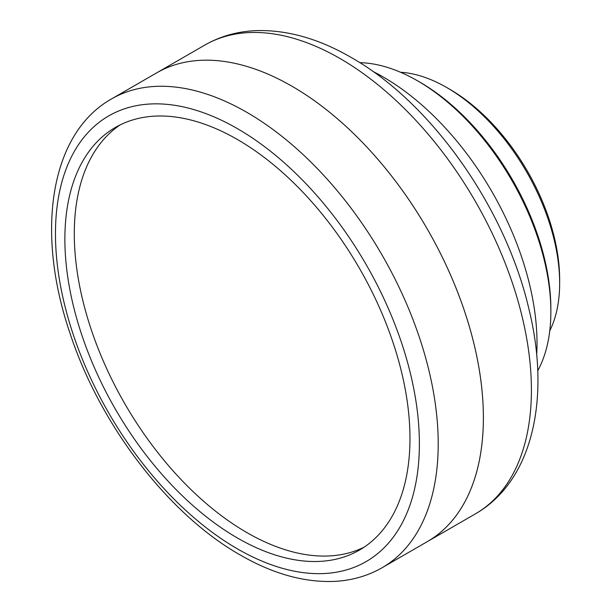 <?xml version="1.0" encoding="UTF-8"?>
<svg xmlns="http://www.w3.org/2000/svg" width="612" height="612" viewBox="0 0 612 612"><rect width="100%" height="100%" fill="white"/><g stroke="black" fill="none" stroke-linecap="round" stroke-linejoin="round"><path stroke-width="0.92" d="M449.843 89.329L446.706 87.516L449.843 89.321A155.287 89.658 60 0 1 449.843 89.329A155.287 89.658 60 0 1 559.651 279.508L559.651 283.134A159.724 92.221 -120 0 0 446.706 87.516L446.706 87.516A159.724 92.221 -120 0 0 400.523 72.254M549.775 330.763A159.724 92.221 -120 0 0 559.651 283.134M420.039 82.26L417.529 80.815L420.039 82.26A185.015 106.817 60 0 1 550.861 308.853L550.861 311.753A188.565 108.867 -120 0 0 417.529 80.815L417.529 80.815A188.565 108.867 -120 0 0 359.795 62.661M537.711 370.826A188.565 108.867 -120 0 0 550.861 311.753M372.922 71.451A217.405 125.521 60 0 1 383.288 77.035A217.405 125.521 60 0 1 536.663 355.059M427.337 541.62A270.642 156.259 -120 0 0 468.823 324.75A270.642 156.259 -120 0 0 292.016 86.261A270.642 156.259 -120 0 0 156.695 72.851A270.642 156.259 60 0 1 292.016 86.261A270.642 156.259 60 0 1 468.815 324.75A270.642 156.259 60 0 1 427.329 541.62L475.356 513.896A270.642 156.259 -120 0 0 516.842 297.027A270.642 156.259 -120 0 0 340.043 58.53A270.642 156.259 -120 0 0 204.722 45.127L111.514 98.937A270.642 156.259 60 0 1 246.835 112.34A270.642 156.259 60 0 1 423.642 350.837A270.642 156.259 60 0 1 382.156 567.707L427.329 541.62M364.048 547.212A244.02 140.89 60 0 1 246.835 532.562A244.02 140.89 60 0 1 88.725 321.82A244.02 140.89 60 0 1 120.212 124.863M237.425 538.002A244.02 140.89 60 0 1 78.007 322.968A244.02 140.89 60 0 1 115.416 127.426A244.02 140.89 60 0 1 237.425 139.513A244.02 140.89 60 0 1 396.836 354.547A244.02 140.89 60 0 1 359.435 550.089A244.02 140.89 60 0 1 237.425 538.002M237.425 128.642A257.331 148.571 60 0 1 419.388 443.807A257.331 148.571 60 0 1 237.425 548.865A257.331 148.571 60 0 1 55.462 233.7A257.331 148.571 60 0 1 237.425 128.642M475.356 513.896C533.129 480.772 550.723 397.647 528.929 309.052C505.673 208.34 431.621 102.824 351.127 57.436C319.02 38.808 287.579 29.866 256.803 30.6C237.869 31.273 220.504 36.116 204.722 45.127M111.514 98.937C49.809 133.691 35.481 231.979 69.844 332.79C99.741 424.521 168.155 514.172 240.179 554.962C272.7 573.742 304.042 582.555 334.19 581.4C351.709 580.551 367.697 575.984 382.156 567.707"/></g></svg>
